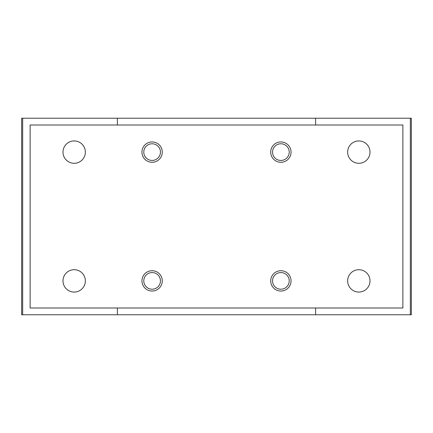 <?xml version="1.0" encoding="UTF-8"?>
<svg xmlns="http://www.w3.org/2000/svg" width="433" height="433" viewBox="0 0 433 433"><rect width="100%" height="100%" fill="white"/><g stroke="black" fill="none" stroke-linecap="round" stroke-linejoin="round"><path stroke-width="0.65" d="M117.381 125.007L117.381 118.225L21.65 118.225L21.65 314.775L410.332 314.775L410.332 118.225L315.619 118.225L315.619 125.007M22.668 118.225L22.668 314.775M117.381 307.993L117.381 314.775M117.381 118.225L315.619 118.225M315.619 307.993L315.619 314.775M410.332 118.225L411.35 118.225L411.35 314.775L410.332 314.775M402.879 125.007L30.121 125.007L30.121 307.993L402.879 307.993L402.879 125.007M62.991 152.113A11.182 11.182 0 0 1 79.764 142.43A11.182 11.182 0 0 1 79.764 161.801A11.182 11.182 0 0 1 62.991 152.113M62.991 280.887A11.182 11.182 0 0 1 79.764 271.199A11.182 11.182 0 0 1 79.764 290.57A11.182 11.182 0 0 1 62.991 280.887M347.645 280.887A11.182 11.182 0 0 1 364.418 271.199A11.182 11.182 0 0 1 364.418 290.57A11.182 11.182 0 0 1 347.645 280.887M347.645 152.113A11.182 11.182 0 0 1 364.418 142.43A11.182 11.182 0 0 1 364.418 161.801A11.182 11.182 0 0 1 347.645 152.113M141.948 152.113A10.165 10.165 0 0 1 157.195 143.312A10.165 10.165 0 0 1 157.195 160.919A10.165 10.165 0 0 1 141.948 152.113M141.948 280.887A10.165 10.165 0 0 1 157.195 272.081A10.165 10.165 0 0 1 157.195 289.688A10.165 10.165 0 0 1 141.948 280.887M270.717 280.887A10.165 10.165 0 0 1 285.969 272.081A10.165 10.165 0 0 1 285.969 289.688A10.165 10.165 0 0 1 270.717 280.887M270.717 152.113A10.165 10.165 0 0 1 285.969 143.312A10.165 10.165 0 0 1 285.969 160.919A10.165 10.165 0 0 1 270.717 152.113M272.552 152.113A8.33 8.33 0 0 1 285.049 144.898A8.33 8.33 0 0 1 285.049 159.328A8.33 8.33 0 0 1 272.552 152.113M272.552 280.887A8.33 8.33 0 0 1 285.049 273.672A8.33 8.33 0 0 1 285.049 288.102A8.33 8.33 0 0 1 272.552 280.887M143.783 280.887A8.33 8.33 0 0 1 156.281 273.672A8.33 8.33 0 0 1 156.281 288.102A8.33 8.33 0 0 1 143.783 280.887M143.783 152.113A8.33 8.33 0 0 1 156.281 144.898A8.33 8.33 0 0 1 156.281 159.328A8.33 8.33 0 0 1 143.783 152.113"/></g></svg>
